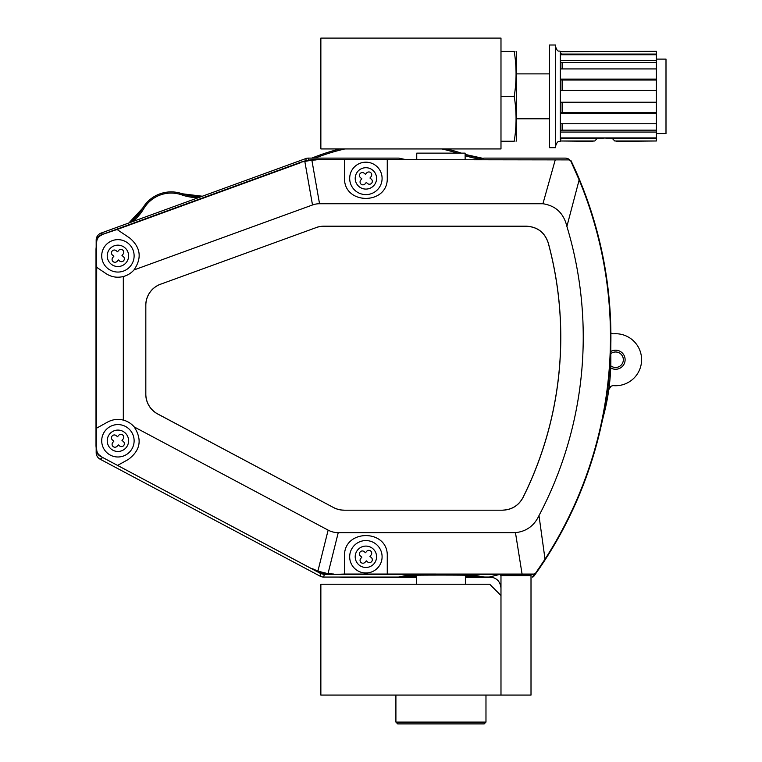 <?xml version="1.0" encoding="UTF-8"?>
<svg xmlns="http://www.w3.org/2000/svg" width="762" height="762" viewBox="0 0 762 762"><rect width="100%" height="100%" fill="white"/><g stroke="black" fill="none" stroke-linecap="round" stroke-linejoin="round"><path stroke-width="1.14" d="M500.986 96.345L514.217 96.345C516.674 111.309 516.674 126.282 514.217 141.256C516.674 141.256 516.674 141.256 514.217 141.256L500.986 141.256M500.986 51.425L514.217 51.425C516.674 66.399 516.674 81.372 514.217 96.345M514.217 51.425C516.674 51.425 516.674 51.425 514.217 51.425M516.084 141.256L516.588 139.379L516.588 53.302L516.084 51.425M516.588 73.885L549.516 73.885M656.396 140.989L656.396 138.608L612.486 138.608L614.753 140.989C617.315 141.494 617.315 141.494 614.753 140.989L656.396 140.989L616.687 141.37M560.327 51.692L656.396 51.311L560.327 51.692L560.327 60.617L656.396 60.617L656.396 54.74L560.327 54.74M656.396 102.222L560.327 102.222L560.327 113.576L656.396 113.576L656.396 90.459L560.327 90.459L560.327 79.105L656.396 79.105L656.396 68.923L560.327 68.923L560.327 60.617M656.396 113.576L656.396 123.758L560.327 123.758L560.327 137.941L656.396 137.941L656.396 132.064L560.327 132.064M562.127 137.941L562.127 138.608L597.027 138.608L594.76 140.989C592.198 141.494 592.198 141.494 594.76 140.989C592.198 141.494 592.198 141.494 594.76 140.989L560.327 140.989L560.327 137.941M560.327 140.989L593.017 141.332M656.396 132.064L656.396 123.758M656.396 138.608L656.396 137.941M656.396 54.74L656.396 51.692M656.396 68.923L656.396 60.617M656.396 79.105L656.396 80.029L562.127 80.029L562.127 90.459M656.396 90.459L656.396 80.029M555.527 96.345L555.527 45.006L549.516 45.006L549.516 147.676L555.527 147.676L555.527 96.345M560.327 52.292A1.8 1.781 180 0 0 562.127 54.073L562.127 54.74M656.396 54.073L562.127 54.073M560.327 61.093A1.8 1.429 180 0 0 562.127 62.522L562.127 68.923M656.396 62.522L562.127 62.522M560.327 79.334A1.8 0.686 180 0 0 562.127 80.029M656.396 112.652L562.127 112.652A1.8 0.686 0 0 0 560.327 113.347M656.396 130.159L562.127 130.159A1.8 1.429 0 0 0 560.327 131.588M562.127 138.608A1.8 1.781 0 0 0 560.327 140.389M597.027 138.608L604.761 138.008L611.419 138.455M609.686 138.255L608.295 138.132M606.485 138.036L604.761 138.008M603.028 138.036L601.218 138.132M599.827 138.255L598.094 138.455M656.396 59.112L665.998 59.112L665.998 133.569L656.396 133.569M526.466 226.247L526.513 226.19C537.505 226.866 544.744 232.41 548.24 242.811L548.202 242.868C544.678 232.439 537.429 226.895 526.466 226.247L323.85 226.247A22.517 22.517 80 0 0 316.154 227.6L160.639 284.197A22.517 22.517 35 0 0 145.828 305.352L145.828 394.097A22.517 22.517 -31 0 0 157.763 413.976L157.715 414.004A22.517 22.517 -31 0 1 145.771 394.125L145.828 394.097M316.144 227.552A22.517 22.517 80 0 1 323.84 226.19L323.85 226.247M526.513 226.19L323.84 226.19M548.24 242.811A360.016 360.016 0 0 1 522.932 497.729C518.531 505.625 511.816 509.788 502.787 510.188L344.091 510.188A22.517 22.517 -76 0 1 333.518 507.549L157.715 414.004M145.828 305.352L145.771 394.125M145.771 305.314A22.517 22.517 35 0 1 160.591 284.169M538.991 515.598A382.467 382.467 0 0 0 566.899 226.428C563.737 213.274 555.746 205.711 542.925 203.74L319.545 203.74A99.708 45.034 -100 0 0 312.506 204.978L133.979 269.948A21.374 21.374 0 0 1 123.32 276.53L123.32 420.1A21.374 21.374 0 0 1 134.188 426.92L328.136 530.123A96.498 45.034 -76 0 0 338.242 532.648L515.464 532.648C526.361 531.476 534.21 525.79 538.991 515.598L545.021 559.156L535.505 573.31L534.038 574.072L387.267 574.043L387.267 556.184C388.296 528.723 343.481 528.723 344.51 556.184L344.51 574.043L333.68 574.434A45.034 45.034 104 0 1 312.525 569.157L100.251 456.2L312.525 569.157M123.32 276.53C117.11 278.025 111.328 277.035 105.966 273.577L96.698 267.319L96.298 241.849A7.449 7.449 -145 0 1 101.203 234.858L300.666 162.258A45.034 45.034 -100 0 1 316.059 159.544L569.109 159.896L570.738 160.925L579.149 179.918A409.689 409.689 0 0 1 545.021 559.156M100.251 456.2A7.449 7.449 149 0 1 96.298 449.628L96.698 267.319M96.698 428.111L107.556 422.091C112.557 419.414 117.815 418.748 123.32 420.1M312.506 204.978L304.819 161.382L300.666 162.258M133.979 269.948C142.065 258.118 140.694 247.517 129.864 238.135L117.072 229.495L300.733 162.658M338.242 532.648L328.003 573.672L333.775 574.043M96.298 449.628L96.298 241.849M569.109 159.896L316.059 159.544M569.328 159.544L570.738 160.925M535.505 573.31L535.696 573.672A410.089 410.089 0 0 0 570.957 160.572M535.696 573.672A410.089 410.089 0 0 1 535.667 573.719A410.089 410.089 0 0 0 535.696 573.672L534.219 574.434L333.68 574.434M387.267 574.043L344.51 574.043M101.203 234.858L117.072 229.495M579.149 179.918L566.899 226.428M344.51 159.934L344.51 177.803C343.481 205.254 388.296 205.254 387.267 177.803L387.267 159.934M316.135 159.934L311.858 160.144L319.545 203.74M312.63 568.766L317.897 571.148L328.136 530.123M134.188 426.92C142.361 439.617 140.389 450.466 128.283 459.476L117.977 465.191M316.154 227.6L160.639 284.197M333.518 507.549L157.763 413.976M502.787 510.188L344.091 510.188M548.202 242.868A359.959 359.959 0 0 1 522.894 497.672L522.932 497.729M333.527 507.502A22.517 22.517 -76 0 0 344.1 510.14M502.749 510.14C511.788 509.73 518.503 505.577 522.894 497.672M96.698 449.389A7.449 7.449 149 0 0 100.641 455.962M101.594 235.134A7.449 7.449 -145 0 0 96.698 242.125M304.819 161.382L311.858 160.144M328.003 573.672L317.897 571.148M465.134 159.544L465.134 153.143L416.747 153.143L416.747 159.544M610.772 365.789A7.744 7.744 0 0 0 621.259 364.998A7.744 7.744 0 0 0 621.287 354.482A7.744 7.744 0 0 0 610.81 353.635M610.8 351.473A9.544 9.544 0 0 1 622.849 365.912A9.544 9.544 0 0 1 610.705 367.922M366.265 560.842L365.16 562.185A2.886 2.886 0 0 1 361.102 562.566A2.886 2.886 0 0 1 360.721 558.508L361.836 557.165L360.493 556.05A2.886 2.886 0 0 1 360.112 551.993A2.886 2.886 0 0 1 364.169 551.612L365.512 552.726L366.617 551.383A2.886 2.886 0 0 1 370.675 551.002A2.886 2.886 0 0 1 371.056 555.06L369.951 556.403L371.285 557.517A2.886 2.886 0 0 1 371.666 561.575A2.886 2.886 0 0 1 367.608 561.956L366.265 560.842M355.549 569.271A16.212 16.212 0 0 1 360.255 541.582A16.212 16.212 0 0 1 381.867 559.499A16.212 16.212 0 0 1 355.549 569.271A16.212 16.212 0 0 1 360.255 541.582A16.212 16.212 0 0 1 381.867 559.499A16.212 16.212 0 0 1 355.549 569.271M118.3 444.837L117.186 446.18A2.886 2.886 0 0 1 113.128 446.561A2.886 2.886 0 0 1 112.747 442.503L113.862 441.16L112.519 440.055A2.886 2.886 0 0 1 112.138 435.997A2.886 2.886 0 0 1 116.195 435.616L117.539 436.721L118.643 435.388A2.886 2.886 0 0 1 122.701 435.007A2.886 2.886 0 0 1 123.082 439.064L121.977 440.398L123.311 441.512A2.886 2.886 0 0 1 123.692 445.57A2.886 2.886 0 0 1 119.634 445.951L118.3 444.837M107.575 453.266A16.212 16.212 0 0 1 112.281 425.587A16.212 16.212 0 0 1 133.893 443.503A16.212 16.212 0 0 1 107.575 453.266A16.212 16.212 0 0 1 112.281 425.587A16.212 16.212 0 0 1 133.893 443.503A16.212 16.212 0 0 1 107.575 453.266M118.3 259.909L117.186 261.252A2.886 2.886 0 0 1 113.128 261.633A2.886 2.886 0 0 1 112.747 257.575L113.862 256.232L112.519 255.127A2.886 2.886 0 0 1 112.138 251.06A2.886 2.886 0 0 1 116.195 250.688L117.539 251.793L118.643 250.45A2.886 2.886 0 0 1 122.701 250.069A2.886 2.886 0 0 1 123.082 254.137L121.977 255.47L123.311 256.584A2.886 2.886 0 0 1 123.692 260.642A2.886 2.886 0 0 1 119.634 261.023L118.3 259.909M107.575 268.338A16.212 16.212 0 0 1 112.281 240.659A16.212 16.212 0 0 1 133.893 258.566A16.212 16.212 0 0 1 107.575 268.338A16.212 16.212 0 0 1 112.281 240.659A16.212 16.212 0 0 1 133.893 258.566A16.212 16.212 0 0 1 107.575 268.338M366.265 182.461L365.16 183.794A2.886 2.886 0 0 1 361.102 184.175A2.886 2.886 0 0 1 360.721 180.118L361.836 178.775L360.493 177.67A2.886 2.886 0 0 1 360.112 173.612A2.886 2.886 0 0 1 364.169 173.231L365.512 174.346L366.617 173.003A2.886 2.886 0 0 1 370.675 172.622A2.886 2.886 0 0 1 371.056 176.679L369.951 178.022L371.285 179.127A2.886 2.886 0 0 1 371.666 183.185A2.886 2.886 0 0 1 367.608 183.566L366.265 182.461M355.549 190.881A16.212 16.212 0 0 1 360.255 163.201A16.212 16.212 0 0 1 381.867 181.118A16.212 16.212 0 0 1 355.549 190.881A16.212 16.212 0 0 1 360.255 163.201A16.212 16.212 0 0 1 381.867 181.118A16.212 16.212 0 0 1 355.549 190.881M485.975 722.1L484.175 723.9L397.707 723.9L395.907 722.1L485.975 722.1L485.975 695.077M500.986 595.532L489.699 584.244L320.859 584.244L320.859 695.077L500.986 695.077L500.977 575.596L531.009 575.596L531.009 574.434M500.986 695.077L531.009 695.077L531.009 575.596M500.986 588.226C500.329 581.377 496.567 577.615 489.709 576.939L499.71 574.434M534.038 574.072L534.191 574.481A1.8 1.8 -144.7 0 0 535.667 573.719L533.81 576.32A1.8 1.8 0 0 1 532.343 577.063L534.191 574.481L531.009 574.481M306.2 160.639L305.829 158.563L101.079 233.086A7.449 7.439 125 0 0 96.183 240.087L96.183 452.628A7.449 7.439 59 0 0 100.127 459.2L320.164 576.196L320.812 573.605L101.66 456.952M571.824 163.258L573.043 165.03M476.364 575.596A1.8 1.791 -79.3 0 1 476.031 575.567L476.031 575.567C480.832 574.939 401.793 574.9 405.851 575.567L398.917 577.024A1.8 1.791 -101.9 0 1 398.545 577.063L405.489 575.605C407.099 574.872 474.374 574.872 476.364 575.596L484.089 577.063L491.395 577.063L483.756 577.034A1.8 1.791 -79.3 0 0 484.089 577.063M405.336 159.544L398.917 158.153A1.8 1.791 101.9 0 0 398.545 158.115L308.381 158.115L308.734 160.144M476.393 159.544L483.756 158.144A1.8 1.791 79.3 0 1 484.089 158.115L476.564 159.544M500.977 575.596L499.71 574.481L324.307 574.481L323.66 577.063L398.545 577.063L323.66 577.063A7.449 7.449 14 0 1 320.164 576.196L320.164 576.196A7.449 7.449 0 0 0 323.66 577.063M612.124 333.604L610.886 333.032A4.724 4.724 0 0 0 613.791 333.785A26.003 26.003 0 0 1 641.594 359.721A26.003 26.003 0 0 1 613.791 385.667A4.724 4.724 0 0 0 608.781 389.725M608.8 389.601L611 386.344M320.859 148.933L500.986 148.933L500.986 38.1L320.859 38.1L320.859 148.933M610.724 367.513L610.648 369.275M128.854 222.98A47.273 47.273 0 0 0 142.694 208.131L128.854 222.98A47.273 47.273 0 0 0 142.694 208.131A33.09 33.09 0 0 1 182.166 193.767A47.273 47.273 0 0 0 202.359 196.225L182.166 193.767A47.273 47.273 0 0 0 202.359 196.225M96.174 445.237L96.002 445.237A18.907 18.907 0 0 0 96.174 447.818A18.907 18.907 0 0 1 96.002 445.237L96.002 249.803A18.907 18.907 0 0 1 96.174 247.221A18.907 18.907 0 0 0 96.002 249.803L96.174 249.803M338.509 577.063L346.834 577.434A94.555 94.555 0 0 1 338.509 577.063A94.555 94.555 0 0 0 346.834 577.434L416.509 577.434M493.014 577.434L465.382 577.434M582.282 487.547C590.236 467.335 596.503 446.894 601.085 426.225A410.127 410.127 0 0 1 538.839 569.233A18.907 18.907 0 0 1 538.067 570.271A18.907 18.907 0 0 0 538.839 569.233A410.127 410.127 0 0 0 601.085 426.225A472.773 472.773 0 0 1 604.218 413.071A472.773 472.773 0 0 0 601.085 426.225L601.047 426.215M610.81 343.31L610.857 343.31A472.773 472.773 0 0 0 610.838 356.835A472.773 472.773 0 0 1 610.857 343.31A410.127 410.127 0 0 0 575.462 170.25A18.907 18.907 0 0 0 574.891 169.088A18.907 18.907 0 0 1 575.462 170.25A410.127 410.127 0 0 1 610.857 343.31C611.191 322.097 609.848 300.761 606.819 279.302M314.42 157.086A236.382 236.382 0 0 1 311.744 158.115A236.382 236.382 0 0 0 314.42 157.086A217.475 217.475 0 0 1 339.862 148.933A217.475 217.475 0 0 0 314.42 157.086L314.82 158.115M446.913 148.933A217.475 217.475 0 0 1 461.353 153.143A217.475 217.475 0 0 0 446.913 148.933M465.134 154.41A94.555 94.555 0 0 0 482.822 158.325L465.134 154.41A94.555 94.555 0 0 0 482.822 158.325M610.838 356.835A217.475 217.475 0 0 1 604.218 413.071A217.475 217.475 0 0 0 610.838 356.835L610.381 356.835M560.327 68.923L560.327 79.105M560.327 90.459L560.327 102.222M560.327 113.576L560.327 123.758M562.127 102.222L562.127 112.652M562.127 123.758L562.127 130.159M522.065 574.043L515.464 532.648M542.925 203.74L555.222 159.934M359.073 565.013A10.687 10.687 0 0 0 376.428 558.575A10.687 10.687 0 0 0 362.169 546.764A10.687 10.687 0 0 0 359.073 565.013M111.1 449.008A10.687 10.687 0 0 0 128.454 442.57A10.687 10.687 0 0 0 114.195 430.759A10.687 10.687 0 0 0 111.1 449.008M111.1 264.081A10.687 10.687 0 0 0 128.454 257.642A10.687 10.687 0 0 0 114.195 245.831A10.687 10.687 0 0 0 111.1 264.081M359.073 186.633A10.687 10.687 0 0 0 376.428 180.194A10.687 10.687 0 0 0 362.169 168.383A10.687 10.687 0 0 0 359.073 186.633M532.343 577.063L532.352 577.063A1.8 1.8 35.7 0 0 533.81 576.32M565.08 158.115L484.089 158.115L565.08 158.115A7.449 7.449 154.8 0 1 569.471 159.553A7.449 7.449 0 0 0 565.08 158.115M102.775 457.543L100.127 459.2L320.164 576.196M96.183 452.628L96.784 452.266M398.536 158.115L308.381 158.115A7.449 7.449 170 0 0 305.829 158.563L101.079 233.086L102.775 234.277M502.491 574.434L502.777 575.596M324.307 573.453L324.307 574.481L320.812 573.605L321.297 572.7M306.286 161.153L308.839 160.706M305.829 158.563L305.829 158.563A7.449 7.449 0 0 1 308.381 158.115M143.713 208.74L142.694 208.131A33.09 33.09 0 0 1 182.166 193.767L181.775 194.881A31.909 31.909 0 0 0 143.713 208.74A48.463 48.463 0 0 1 132.664 221.59M606.504 396.631A216.294 216.294 0 0 0 609.248 373.351M479.212 159.01A95.736 95.736 0 0 1 465.134 155.648M457.467 153.143A216.294 216.294 0 0 0 441.884 148.933M344.881 148.933A216.294 216.294 0 0 0 315.049 158.115M198.53 197.615A48.463 48.463 0 0 1 181.775 194.881M402.603 576.253L416.509 576.253M465.382 576.253L479.631 576.253M516.588 118.796L549.516 118.796M560.327 141.37C558.86 142.399 557.984 139.398 555.527 146.18M560.327 51.311C558.889 50.387 557.784 53.054 555.527 46.511M416.509 575.205L416.509 584.244M465.382 575.205L465.382 584.244M395.907 722.1L395.907 695.077M101.079 233.086A7.449 7.449 0 0 0 96.174 240.087L96.174 452.628A7.449 7.449 0 0 0 100.127 459.2M476.031 575.567L483.756 577.034M398.917 158.153L405.527 159.544M136.712 216.16L133.626 219.208M195.882 196.405L191.91 196.072"/></g></svg>
